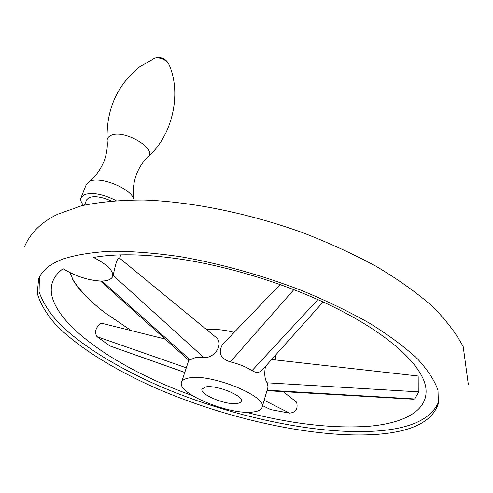 <?xml version="1.0" encoding="UTF-8"?>
<svg xmlns="http://www.w3.org/2000/svg" width="493" height="493" viewBox="0 0 493 493"><rect width="100%" height="100%" fill="white"/><g stroke="black" fill="none" stroke-linecap="round" stroke-linejoin="round"><path stroke-width="0.74" d="M62.482 259.164C49.781 264.18 41.819 270.774 38.602 278.952L37.271 293.261C40.198 303.608 46.588 314.324 56.448 325.405C78.621 347.614 113.951 369.417 155.012 387.751C227.476 419.34 315.884 438.838 377.564 434.308C412.296 431.665 432.577 421.386 438.4 403.471L438.006 390.376C434.697 380.651 427.85 370.144 417.472 358.849C405.03 347.238 389.254 335.474 370.144 323.55C349.315 311.749 326.206 300.613 300.829 290.143C260.896 274.971 220.938 263.847 180.949 256.761C155.517 253.051 132.272 251.202 111.215 251.208C91.803 252.25 75.558 254.899 62.482 259.164M438.745 401.555C431.88 418.458 411.766 428.238 378.402 430.9C317.356 435.59 230.12 416.61 158.173 385.514C117.389 367.464 82.097 345.926 59.456 323.833C49.325 312.796 42.527 302.073 39.064 291.671L39.403 277.177M245.828 412.191C292.448 424.177 333.816 428.836 369.941 426.174C405.394 422.92 428.596 409.948 425.872 388.077C422.914 366.25 390.875 335.567 336.288 308.291C289.545 284.862 228.481 265.844 176.704 258.585C142.97 253.944 115.257 253.562 93.559 257.451L96.388 256.976M93.559 257.451C107.431 264.605 113.797 271.021 112.663 276.69C109.822 281.515 101.41 282.304 87.421 279.044C78.442 276.69 70.339 273.227 63.11 268.654C20.595 300.157 98.951 362.441 192.165 395.478M214.128 335.795L216.063 337.385C224.592 344.354 213.407 359.44 203.523 357.259L113.143 275.408C114.074 271.674 116.73 257.18 119.22 257.882L119.46 258.079M418.921 376.707L418.865 391.88L414.607 398.96L413.572 399.238L266.966 390.69M293.662 399.848L296.743 402.75C298.025 409.054 295.64 412.512 289.582 413.128L270.719 409.628L267.594 408.099M184.764 372.486L109.97 345.957L96.973 336.67C94.465 332.516 95.42 328.289 99.839 323.993L101.829 323.291L103.247 323.642M323.088 301.981L262.609 369.608C259.823 372.881 256.298 373.219 252.028 370.625C245.736 366.724 238.507 363.809 230.342 361.88C220.451 358.651 217.857 352.84 222.546 344.453L224.099 342.845M188.899 377.989C210.357 373.121 267.97 396.52 262.066 407.36C261.253 409.806 258.307 411.347 253.217 411.975C230.465 415.568 176.439 393.488 181.535 382.278C182.256 380.171 184.715 378.741 188.899 377.989M206.795 329.774C214.104 328.813 223.237 329.669 234.187 332.344M275.439 355.268L275.981 360.001M203.523 357.259L195.598 357.505L188.856 360.346L100.56 281.035M262.066 407.36L268.05 386.993L267.144 382.821C264.747 379.499 264.18 374.039 265.444 366.441M271.6 359.557L272.943 359.656M205.797 386.913C216.464 384.7 244.152 395.978 241.367 401.308L240.048 402.732L237.232 403.527C226.256 405.437 199.418 394.474 202.013 389.051L205.797 386.913M84.519 205.057L86.565 199.893L88.943 197.638C94.434 195.733 101.848 196.836 111.19 200.953M83.446 205.304C81.043 202.376 80.242 199.819 81.043 197.638L84.081 194.735C92.271 192.067 102.932 194.008 116.065 200.571M81.043 197.638L86.318 184.45L89.375 181.473C99.401 175.668 131.138 188.381 133.819 199.166L134.041 199.924M131.224 330.606L104.602 312.531C90.139 301.359 79.373 290.106 72.305 278.773M184.795 372.381L109.97 345.957M230.342 361.88L293.834 289.656M267.144 382.821L418.865 391.88M264.156 400.261L289.582 413.128M190.156 359.859L101.977 281.041M252.028 370.625L317.862 299.621M267.114 390.185L414.607 398.96M262.572 405.64L270.719 409.628M186.299 367.815L96.973 336.67M89.017 181.652C95.303 176.784 100.264 170.079 103.912 161.531C106.506 154.636 107.61 148.048 107.227 141.774C106.771 139.18 107.788 137.196 110.284 135.815C123.145 127.983 159.738 149.983 147.216 157.68C142.754 161.994 139.162 167.558 136.438 174.368C133.375 183.106 132.506 191.37 133.819 199.166M153.717 58.581L155.159 57.977C160.533 57.416 164.97 59.246 168.47 63.468L169.111 64.934M468.35 384.626L463.229 346.745C455.902 332.806 445.271 319.02 431.338 305.377C415.636 291.844 397.118 278.755 375.783 266.109C353.043 253.858 328.523 242.655 302.227 232.499C248.706 213.315 191.925 201.717 144.024 200.022C120.884 199.979 100.042 201.896 81.518 205.772L57.404 214.344C41.412 222.177 30.498 232.869 24.65 246.426M112.663 276.69L113.143 275.408M119.577 258.172L120.81 254.869M280.098 284.56L222.546 344.453M419.025 376.116L271.779 359.526M296.256 401.887L283.179 391.633M119.22 257.882L216.063 337.385M101.829 323.291L165.149 339.055M188.782 360.284L181.535 382.278M148.239 156.725C174.004 133.585 181.634 90.798 168.47 63.468C165.297 58.42 160.86 56.59 155.159 57.977L139.827 66.709C117.051 85.03 106.149 109.575 107.117 140.363M69.778 272.444L73.759 281.293L77.198 286.322L84.056 294.389C89.831 300.262 96.677 306.313 104.602 312.531"/></g></svg>
